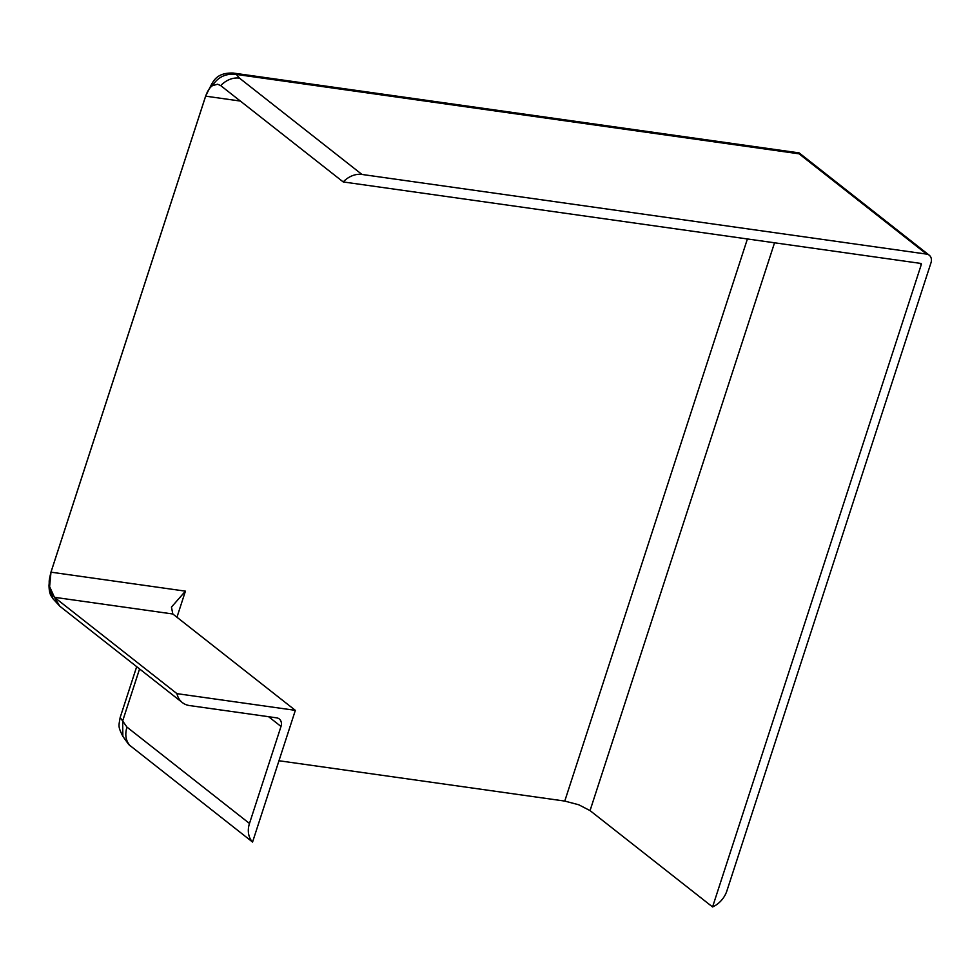<?xml version="1.0" encoding="UTF-8"?>
<svg xmlns="http://www.w3.org/2000/svg" width="980" height="980" viewBox="0 0 980 980"><rect width="100%" height="100%" fill="white"/><g stroke="black" fill="none" stroke-linecap="round" stroke-linejoin="round"><path stroke-width="1.47" d="M240.37 101.063L205.653 96.163A22.173 5.635 -162 0 1 205.714 95.881L211.974 83.508L212.452 85.677L217.597 84.219L220.684 85.591L343.208 181.937A22.173 17.64 -51.8 0 1 361.963 174.452L926.615 254.114A8.318 6.615 -51.8 0 1 929.261 255.229A8.318 6.615 -51.8 0 1 931 262.738L726.915 890.82A22.173 17.64 -51.8 0 1 712.57 906.953L921.298 264.563L919.644 263.265M220.684 85.591C226.405 79.882 232.664 77.383 239.439 78.106L236.388 74.431L233.167 73.047L799.129 152.892L929.261 255.229M343.208 181.937L920.71 263.412A1.115 0.882 -51.8 0 1 921.298 264.563M712.57 906.953L590.046 810.607L578.812 804.801L564.762 801.077L278.969 760.75M926.615 254.114L799.067 153.823L236.388 74.431C225.89 73.231 217.915 76.979 212.452 85.677C209.745 87.514 207.478 91.005 205.653 96.163L50.984 572.173L49.588 586.922L52.945 598.707C51.524 595.938 49.208 595.411 49 585.244L54.427 597.298L176.951 693.644A22.173 17.64 128.2 0 0 182.329 702.562A22.173 17.64 128.2 0 0 189.397 705.539L276.617 717.838A8.318 6.615 -51.8 0 1 279.263 718.952A8.318 6.615 -51.8 0 1 281.003 726.45L268.606 716.711M130.034 745.707C125.771 740.807 124.742 734.608 126.959 727.111L122.659 720.974L122.843 736.323L128.772 744.58L252.558 842.053L295.348 710.353L172.823 613.995L54.427 597.298L59.805 606.216L52.945 598.707M49 585.183L49 585.244C49.637 580.074 48.265 583.406 51.046 571.891A22.173 5.635 -162 0 0 50.984 572.173L185.428 591.148L176.951 617.241M139.564 668.948L122.659 720.974L120.16 717.519C118.617 726.596 117.968 726.486 122.843 736.323L122.966 736.507M126.959 727.111L249.484 823.47A22.173 17.64 128.2 0 0 252.558 842.053M249.484 823.47L281.003 726.45M295.348 710.353L176.951 693.644M172.823 613.995L171.451 607.098L185.428 591.148M239.439 78.106L361.963 174.452M747.409 238.961L564.762 801.077M590.046 810.607L774.543 242.795M211.986 83.508C214.191 80.25 217.67 72.557 233.167 73.047M205.714 95.881L51.046 571.891M120.16 717.507L136.686 666.67M59.805 606.216L182.329 702.562"/></g></svg>
